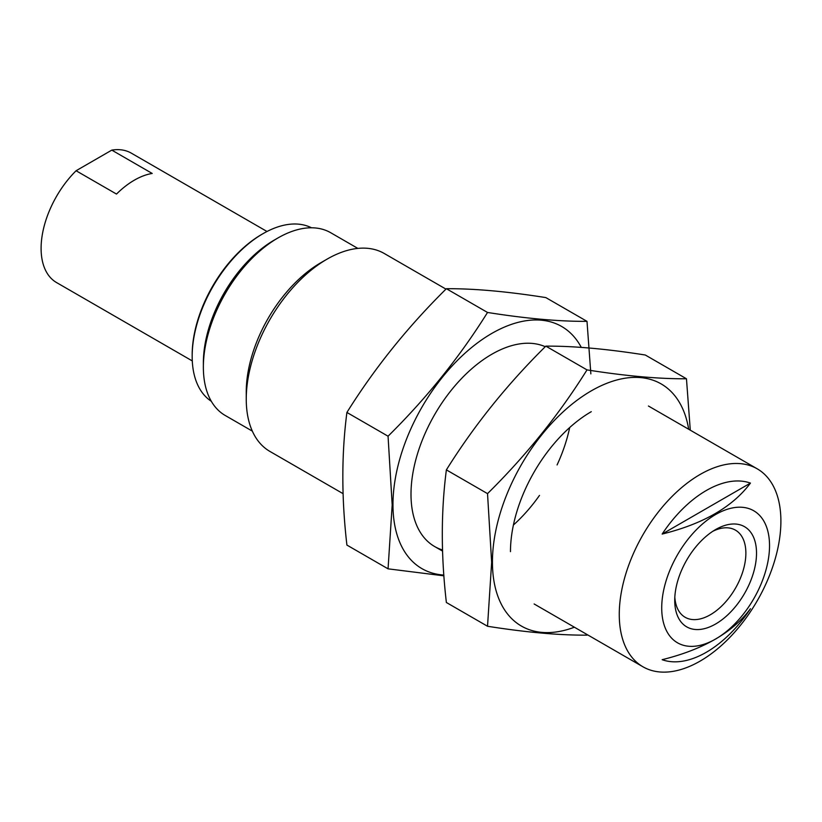<?xml version="1.0" encoding="UTF-8"?>
<svg xmlns="http://www.w3.org/2000/svg" width="822" height="822" viewBox="0 0 822 822"><rect width="100%" height="100%" fill="white"/><g stroke="black" fill="none" stroke-linecap="round" stroke-linejoin="round"><path stroke-width="1.23" d="M661.72 607.9A76.22 44.008 -60 0 1 742.574 507.318A76.22 44.008 -60 0 1 742.574 615.123A76.22 44.008 -60 0 1 661.72 607.9M619.264 614.466A114.299 65.986 -60 0 1 669.149 499.447A114.299 65.986 -60 0 1 757.226 468.828A114.299 65.986 -60 0 1 757.226 600.8A114.299 65.986 -60 0 1 642.938 666.786A114.299 65.986 -60 0 1 619.264 614.466M750.435 483.1A99.072 57.201 120 0 0 662.162 534.064C703.221 523.912 732.649 506.917 750.435 483.1L662.162 534.064M662.162 659.696A99.072 57.201 120 0 0 750.435 608.732C732.844 632.437 703.416 649.421 662.162 659.696M715.623 624.001A57.838 33.394 -60 0 1 674.728 600.389A57.838 33.394 -60 0 1 715.623 529.553A57.838 33.394 -60 0 1 756.517 553.165A57.838 33.394 -60 0 1 715.623 624.001M192.276 360.92L56.574 282.573A74.73 43.145 -60 0 1 41.1 248.367A74.73 43.145 -60 0 1 76.086 170.74L111.802 150.118A74.73 43.145 -60 0 1 131.304 153.139L267.006 231.485M76.086 170.74L116.498 194.064A74.73 43.145 120 0 1 152.204 173.452L111.802 150.118M211.326 401.3A100.233 57.869 -60 0 1 192.173 356.399L192.173 354.97A98.465 56.852 -60 0 1 261.797 234.362L263.04 233.654A100.233 57.869 -60 0 1 311.497 227.786M192.173 356.399A100.233 57.869 -60 0 1 263.04 233.654M252.344 431.129L225.207 415.47A105.504 60.91 -60 0 1 203.363 367.167L203.363 362.862A100.233 57.869 -60 0 1 274.229 240.106L277.959 237.959A105.504 60.91 -60 0 1 330.711 232.729L357.847 248.398M203.363 367.167A105.504 60.91 -60 0 1 277.959 237.959M343.082 493.673L269.924 451.432A114.299 65.986 -60 0 1 246.251 399.112L246.251 391.93A105.504 60.91 -60 0 1 320.857 262.721L327.074 259.136A114.299 65.986 -60 0 1 384.223 253.474L445.966 289.118M246.251 399.112A114.299 65.986 -60 0 1 327.074 259.136M712.869 531.259A50.317 29.047 -60 0 1 735.454 530.139A50.317 29.047 -60 0 1 743.17 570.447A50.317 29.047 -60 0 1 710.3 614.784A50.317 29.047 -60 0 1 685.147 617.281A50.317 29.047 -60 0 1 674.821 597.162M574.383 627.217A139.791 80.71 -60 0 1 492.44 562.063A139.791 80.71 -60 0 1 582.808 396.173A139.791 80.71 -60 0 1 688.682 429.248M510.472 551.654A114.299 65.986 -60 0 1 591.285 411.678M690.285 430.173L686.462 378.778C658.741 378.952 625.583 375.993 587 369.89C559.268 414.278 526.111 455.522 487.528 493.632L491.648 562.33L487.528 626.261C526.111 632.354 559.268 635.314 587 635.149M487.528 626.261L446.377 602.495C440.952 555.723 440.952 511.51 446.377 469.876C474.099 425.488 507.256 384.244 545.839 346.134C573.571 345.959 606.728 348.918 645.311 355.022L686.462 378.778M545.839 346.134L587 369.89M446.377 469.876L487.528 493.632M443.849 575.061A139.791 80.71 -60 0 1 392.967 504.636A139.791 80.71 -60 0 1 470.287 348.6A139.791 80.71 -60 0 1 581.288 347.387M442.513 549.98A114.299 65.986 -60 0 1 411 494.228A114.299 65.986 -60 0 1 491.813 354.251A114.299 65.986 -60 0 1 545.263 346.709M569.697 427.522A114.299 65.986 -60 0 1 557.08 464.944M539.499 495.399A114.299 65.986 -60 0 1 513.401 525.032M590.854 373.866L587 321.351C559.268 321.525 526.111 318.566 487.528 312.463C459.796 356.851 426.649 398.095 388.056 436.205L392.186 504.903L388.056 568.834L443.911 575.832M388.056 568.834L346.905 545.068C341.479 498.296 341.479 454.083 346.905 412.449C374.637 368.061 407.784 326.817 446.377 288.707C474.099 288.532 507.256 291.491 545.839 297.595L587 321.351M446.377 288.707L487.528 312.463M346.905 412.449L388.056 436.205M757.226 468.828L648.435 406.017M642.938 666.786L534.136 603.975M442.544 551.1L434.674 546.548"/></g></svg>
